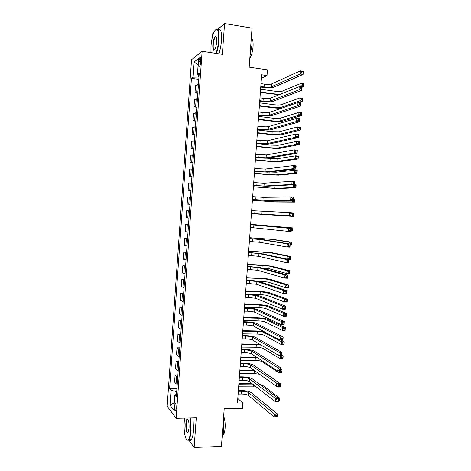 <?xml version="1.0" encoding="UTF-8"?>
<svg xmlns="http://www.w3.org/2000/svg" width="471" height="471" viewBox="0 0 471 471"><rect width="100%" height="100%" fill="white"/><g stroke="black" fill="none" stroke-linecap="round" stroke-linejoin="round"><path stroke-width="0.71" d="M176.154 408.363C176.219 404.936 175.871 403.394 175.1 403.724L174.529 406.267C174.458 409.682 174.812 411.23 175.583 410.906L176.154 408.363M184.408 431.777L184.261 433.82L184.82 434.586M191.52 59.735L167.176 406.173L176.148 418.325L202.124 51.28L191.52 59.735M213.757 32.676L212.78 33.5L212.58 36.326M188.73 439.985L194.134 447.45L221.435 446.408L224.184 408.81L242.353 408.445L242.765 402.917L237.784 398.484M202.124 51.28L222.353 54.342L224.561 23.55L217.814 29.255M224.561 23.55L252.026 28.125L249.171 67.159L267.428 69.849L267.004 75.566L261.67 74.795L237.455 403.005L242.765 402.917M198.921 61.424L198.738 63.985C198.644 66.311 198.897 67.259 199.504 66.835C200.034 66.081 200.393 64.674 200.581 62.619L200.764 60.029C200.864 57.709 200.611 56.761 200.004 57.179C199.469 57.945 199.109 59.358 198.921 61.424L200.646 61.677M198.756 74.73L198.591 77.032L193.092 77.197L191.432 78.345L169.607 388.646L176.925 388.569M193.092 77.197L194.17 61.901L198.574 58.498L197.467 74.171L199.103 74.877M176.519 394.351L174.806 394.986L176.342 396.853L199.245 72.94L197.467 74.171M174.806 394.986L173.74 410.141L169.996 405.195L171.038 390.388L169.607 388.646M194.134 447.45L196.266 417.836L176.148 418.325M261.405 78.339L267.004 75.566M198.95 77.085L198.591 77.032M176.719 391.507L176.366 391.513L176.154 394.486M191.432 78.345L198.791 79.358M198.438 84.315L195.5 85.681L194.982 92.946L197.802 93.317M177.226 384.354L176.06 383.771L174.582 382.087L175.082 375.028L177.885 375.016M178.197 370.606L177.025 370.065L175.542 368.505L176.036 361.434L178.845 361.445M179.168 356.841L176.501 354.904L177.002 347.828L179.804 347.851M180.146 343.059L177.461 341.287L177.961 334.198L180.764 334.239M181.117 329.258L178.421 327.651L178.921 320.551L181.729 320.61M182.094 315.435L179.386 313.992L179.887 306.886L182.695 306.962M183.078 301.593L180.352 300.321L180.852 293.203L183.661 293.298M184.055 287.734L181.317 286.627L181.818 279.497L184.632 279.615M185.038 273.857L182.283 272.915L182.789 265.779L185.598 265.915M186.021 259.957L183.254 259.185L183.761 252.038L186.569 252.191M187.005 246.039L184.226 245.432L184.732 238.279L187.54 238.45M187.988 232.103L185.197 231.667L185.704 224.502L188.512 224.691M188.977 218.15L186.169 217.879L186.675 210.702L189.489 210.884M189.966 204.173L187.14 204.073L189.954 204.296M187.14 204.073L187.652 196.89L190.478 196.896M190.955 190.178L188.117 190.249L190.932 190.49M188.117 190.249L188.624 183.054L191.467 182.895M191.944 176.166L189.095 176.407L191.909 176.66M189.095 176.407L189.601 169.201L192.462 168.871M192.933 162.13L190.072 162.548L192.886 162.819M190.072 162.548L190.584 155.33L193.451 154.824M193.928 148.077L191.055 148.665L193.869 148.96M191.055 148.665L191.562 141.435L194.446 140.764M194.923 134.005L192.033 134.765L194.847 135.077M192.033 134.765L192.545 127.529L195.441 126.681M195.918 119.911L193.016 120.847L195.83 121.177M193.016 120.847L193.528 113.599L196.442 112.575M196.919 105.798L193.999 106.905L196.813 107.258M193.999 106.905L194.511 99.652L197.437 98.457M197.92 91.668L194.982 92.946M188.5 224.85L185.704 224.502M187.517 238.797L184.732 238.279M186.528 252.721L183.761 252.038M185.545 266.633L182.789 265.779M184.567 280.522L181.818 279.497M183.584 294.393L180.852 293.203M182.607 308.24L179.887 306.886M181.629 322.07L178.921 320.551M180.652 335.888L177.961 334.198M179.675 349.676L177.002 347.828M178.703 363.453L176.036 361.434M177.726 377.212L176.56 376.641L175.082 375.028M171.038 390.388L176.366 391.513M198.103 65.181L194.17 61.901M169.996 405.195L174.258 402.758M260.804 86.493L264.096 86.947C267.41 87.335 269.83 87.288 271.361 86.794L300.174 74.018L300.41 70.844L303.312 71.28L303.071 74.447L274.004 87.159C271.696 87.894 268.07 87.971 263.13 87.388L260.763 87.058M261.016 83.65L264.308 84.109C267.616 84.503 270.042 84.45 271.573 83.944L300.41 70.844L301.858 71.633L301.764 72.905L302.924 73.082L303.024 71.81L301.858 71.633M302.924 73.082L303.071 74.447L300.174 74.018L301.764 72.905M303.024 71.81L303.312 71.28M279.162 94.724L260.363 92.493M260.604 89.254L275.194 91.25C278.337 91.621 280.663 91.58 282.17 91.127L301.169 83.355L303.824 83.732L303.607 86.64L302.099 87.229M260.398 91.975L274.993 93.953L280.692 94.112M299.691 86.764L300.945 86.264L301.169 83.355L302.5 84.097L302.411 85.263L303.477 85.416L303.565 84.25L302.5 84.097M303.477 85.416L303.607 86.64L300.945 86.264L302.411 85.263M303.565 84.25L303.824 83.732M259.757 100.676L263.048 101.106C266.362 101.483 268.776 101.459 270.301 101.029L298.973 89.867L299.215 86.699L302.111 87.106L301.87 90.267L272.945 101.377C270.648 102.013 267.028 102.054 262.088 101.495L259.721 101.183M259.968 97.838L263.26 98.28C266.568 98.657 268.988 98.622 270.513 98.186L299.215 86.699L300.657 87.512L300.563 88.784L301.723 88.948L301.823 87.677L300.657 87.512M301.723 88.948L301.87 90.267L298.973 89.867L300.563 88.784M301.823 87.677L302.111 87.106M258.714 114.842L262 115.254C265.314 115.607 267.728 115.607 269.247 115.248L297.778 105.687L298.013 102.525L300.91 102.908L300.675 106.069L271.891 115.578C269.6 116.113 265.985 116.119 261.046 115.583L258.679 115.289M258.92 112.01L262.212 112.422C265.52 112.787 267.94 112.781 269.459 112.404L298.013 102.525L299.456 103.367L299.362 104.633L300.522 104.786L300.616 103.52L299.456 103.367M300.522 104.786L300.675 106.069L297.778 105.687L299.362 104.633M300.616 103.52L300.91 102.908M257.672 128.989L260.958 129.372C264.266 129.719 266.68 129.737 268.193 129.443L296.583 121.483L296.818 118.327L299.715 118.686L299.479 121.842L270.837 129.755C268.552 130.196 264.943 130.161 260.004 129.649L257.643 129.372M257.878 126.163L261.164 126.552C264.478 126.899 266.886 126.917 268.405 126.605L296.818 118.327L298.261 119.198L298.161 120.464L299.326 120.605L299.421 119.34L298.261 119.198M299.326 120.605L299.479 121.842L296.583 121.483L298.161 120.464M299.421 119.34L299.715 118.686M282.217 107.989C279.674 108.277 276.612 108.212 273.027 107.788L259.362 106.028M259.598 102.843L274.187 104.745C277.331 105.098 279.656 105.08 281.158 104.692L300.068 97.886L302.723 98.245L302.506 101.147L298.373 102.572M259.397 105.563L273.987 107.441C277.131 107.794 279.45 107.777 280.952 107.4L299.844 100.788L300.068 97.886L301.393 98.651L301.305 99.817L302.37 99.958L302.459 98.798L301.393 98.651M302.37 99.958L302.506 101.147L299.844 100.788L301.305 99.817M302.459 98.798L302.723 98.245M258.396 119.134L272.98 120.917C276.124 121.253 278.443 121.259 279.939 120.941L298.749 115.295L298.967 112.398L301.628 112.734L301.405 115.63L282.441 121.247C280.192 121.724 276.718 121.712 272.026 121.212L258.367 119.546M258.597 116.419L273.18 118.221C276.324 118.562 278.644 118.562 280.139 118.233L298.967 112.398L300.292 113.187L300.204 114.347L301.269 114.482L301.358 113.323L300.292 113.187M301.269 114.482L301.405 115.63L298.749 115.295L300.204 114.347M301.358 113.323L301.628 112.734M257.396 132.687L271.979 134.37L278.926 134.459L297.648 129.778L297.872 126.887L300.527 127.205L300.31 130.096L281.428 134.753C279.191 135.142 275.723 135.095 271.031 134.618L257.372 133.04M257.596 129.978L272.179 131.68L279.126 131.756L297.872 126.887L299.191 127.7L299.103 128.86L300.168 128.989L300.257 127.829L299.191 127.7M300.168 128.989L300.31 130.096L297.648 129.778L299.103 128.86M300.257 127.829L300.527 127.205M256.63 143.113L267.139 143.62L295.388 137.255L295.623 134.1L298.52 134.441L298.284 137.591L269.783 143.908C267.51 144.256 263.907 144.185 258.968 143.696L256.607 143.437M256.836 140.293L267.351 140.782L295.623 134.1L297.06 135L296.965 136.266L298.125 136.402L298.22 135.136L297.06 135M298.125 136.402L298.284 137.591L295.388 137.255L296.965 136.266M298.22 135.136L298.52 134.441M256.401 146.222L270.978 147.806L277.914 147.965L296.553 144.244L296.771 141.353L299.432 141.653L299.215 144.544L280.422 148.235C278.184 148.542 274.723 148.459 270.03 148L256.377 146.516M256.601 143.52L271.178 145.121L278.12 145.262L296.771 141.353L298.096 142.189L298.008 143.349L299.067 143.472L299.156 142.313L298.096 142.189M299.067 143.472L299.215 144.544L296.553 144.244L298.008 143.349M299.156 142.313L299.432 141.653M216.001 53.376C217.325 49.691 218.191 45.328 218.591 40.288C218.874 30.038 217.508 26.959 214.511 31.033C212.698 34.742 211.514 39.823 210.967 46.288L210.961 52.617M215.901 29.273C218.344 27.742 219.386 31.404 219.021 40.265C218.621 45.298 217.767 49.696 216.448 53.447M216.631 41.831C216.354 45.063 215.771 47.595 214.876 49.426C213.351 51.474 212.668 49.944 212.821 44.833C213.345 39.811 214.27 36.938 215.606 36.214C216.472 36.444 216.819 38.316 216.631 41.831M216.224 36.762L215.412 36.868C214.323 38.275 213.599 40.918 213.233 44.81C213.057 48.495 213.457 50.256 214.435 50.091M251.402 36.691C251.985 38.887 252.15 41.807 251.897 45.457L250.007 55.784M251.797 38.716C252.88 39.817 253.298 42.472 253.051 46.694C252.568 51.834 251.496 55.643 249.836 58.116M218.285 29.661C220.758 28.136 221.812 31.798 221.452 40.647C221.052 45.675 220.187 50.067 218.862 53.812M184.65 418.118L184.232 421.845C183.507 430.777 185.48 441.18 187.811 440.067C189.242 439.284 190.202 436.028 190.69 430.311L190.178 417.983M190.614 417.971L191.102 430.406C190.731 435.069 189.996 438.201 188.889 439.79L188.147 440.403L186.84 439.826M189.03 428.133L188.282 432.101C186.593 433.891 185.762 431.159 185.804 423.906C186.039 421.05 186.522 419.42 187.246 419.019C188.588 419.49 189.183 422.528 189.03 428.133M187.958 419.408L187.234 419.626C186.716 420.373 186.369 421.828 186.198 424C186.063 429.599 186.675 432.46 188.041 432.584M223.431 419.096L223.796 429.422C223.519 432.931 222.954 435.616 222.088 437.477M223.637 416.317C224.879 419.202 225.368 423.135 225.109 428.121C224.838 431.424 224.243 433.644 223.325 434.78L222.913 435.122M193.01 417.918L193.522 430.335C193.151 434.992 192.404 438.118 191.285 439.708C190.608 440.568 189.925 440.591 189.242 439.779M255.588 157.22L266.086 157.773L294.192 153.004L294.434 149.855L297.331 150.172L297.089 153.31L268.729 158.05C266.468 158.297 262.865 158.191 257.931 157.726L255.565 157.485M255.794 154.4L266.298 154.947L294.434 149.855L295.865 150.779L295.77 152.045L296.93 152.168L297.024 150.908L295.865 150.779M296.93 152.168L297.089 153.31L294.192 153.004L295.77 152.045M297.024 150.908L297.331 150.172M254.546 171.309L265.038 171.909L293.003 168.724L293.245 165.58L296.141 165.874L295.9 169.012L267.675 172.168L254.534 171.509M254.758 168.494L265.244 169.083L293.245 165.58L294.675 166.534L294.575 167.794L295.735 167.911L295.835 166.652L294.675 166.534M295.735 167.911L295.9 169.012L293.003 168.724L294.575 167.794M295.835 166.652L296.141 165.874M253.51 185.374L263.99 186.027L291.82 184.426L292.055 181.288L294.952 181.553L294.711 184.691L266.627 186.263L253.498 185.515M253.716 182.565L264.196 183.207L292.055 181.288L293.48 182.265L293.386 183.525L294.546 183.631L294.64 182.377L293.48 182.265M294.546 183.631L294.711 184.691L291.82 184.426L293.386 183.525M294.64 182.377L294.952 181.553M252.474 199.421L262.942 200.128L290.631 200.098L290.866 196.966L293.763 197.214L293.527 200.34L265.579 200.346L252.468 199.504M252.68 196.613L263.148 197.308L290.866 196.966L292.291 197.973L292.197 199.227L293.356 199.327L293.451 198.073L292.291 197.973M293.356 199.327L293.527 200.34L290.631 200.098L292.197 199.227M293.451 198.073L293.763 197.214M251.437 213.451L289.447 215.747L289.683 212.621L292.579 212.845L292.344 215.965L251.437 213.469M251.644 210.649L289.683 212.621L291.102 213.657L291.007 214.911L292.167 215L292.261 213.746L291.102 213.657M292.167 215L292.344 215.965L289.447 215.747L291.007 214.911M292.261 213.746L292.579 212.845M255.4 159.74L269.977 161.229L276.907 161.447L295.458 158.692L295.682 155.801L298.337 156.084L298.119 158.968L279.409 161.706L269.035 161.37L255.382 159.981M266.663 158.179L277.107 158.756L295.682 155.801L296.995 156.66L296.907 157.82L297.972 157.932L298.061 156.778L296.995 156.66M297.972 157.932L298.119 158.968L295.458 158.692L296.907 157.82M298.061 156.778L298.337 156.084M254.405 173.24L275.9 174.918L294.369 173.116L294.587 170.231L297.242 170.49L297.024 173.375L278.402 175.159L268.046 174.723L254.393 173.422M269.412 171.974L276.1 172.227L294.587 170.231L295.9 171.114L295.812 172.268L296.877 172.374L296.965 171.22L295.9 171.114M296.877 172.374L297.024 173.375L294.369 173.116L295.812 172.268M296.965 171.22L297.242 170.49M294.304 184.714L296.153 184.879L295.929 187.758L277.395 188.588L253.398 186.846M253.41 186.722L274.893 188.365L293.274 187.517L293.486 184.756M295.87 185.639L294.805 185.545L294.716 186.699L295.782 186.793L296.153 184.879M295.782 186.793L295.929 187.758L293.274 187.517L294.716 186.699M294.805 185.545L293.657 184.75M293.616 199.127L295.058 199.251L294.84 202.118L276.389 202.006L252.409 200.257M252.415 200.181L273.887 201.8L292.185 201.9L292.303 200.34M294.775 200.045L293.716 199.951L293.627 201.105L294.687 201.194L295.058 199.251M294.687 201.194L294.84 202.118L292.185 201.9L293.627 201.105M292.532 213.487L293.969 213.599L293.751 216.46L251.426 213.646M251.426 213.628L291.102 216.26L291.125 215.901M293.686 214.423L292.621 214.34L292.532 215.494L293.598 215.571L293.969 213.599M293.598 215.571L293.751 216.46L291.102 216.26L291.714 215.93M250.407 227.464L288.264 231.373L288.499 228.252L291.396 228.453L250.613 224.632M250.613 224.661L288.499 228.252L289.918 229.312L289.824 230.566L290.984 230.643L291.078 229.395L289.918 229.312M291.078 229.395L291.396 228.453L291.16 231.573L288.264 231.373L289.824 230.566M291.16 231.573L290.984 230.643M290.183 228.329L290.23 227.734L292.885 227.923L250.637 224.343M250.631 224.373L290.23 227.734L291.155 228.429M292.597 228.782L291.531 228.712L291.443 229.86L292.509 229.93L292.885 227.923L292.668 230.784L291.225 230.684M292.668 230.784L292.509 229.93M249.371 241.452L259.804 242.3L287.086 246.975L287.322 243.854L290.213 244.037L262.653 239.662L249.583 238.561M249.577 238.656L260.016 239.498L287.322 243.854L288.735 244.944L288.641 246.198L289.8 246.268L289.895 245.014L288.735 244.944M289.895 245.014L290.213 244.037L289.977 247.151L287.086 246.975L288.641 246.198M289.977 247.151L289.8 246.268M289.011 243.843L289.147 242.065L291.796 242.229L273.58 239.474L249.648 237.702M249.642 237.784L271.078 239.315L289.147 242.065L290.442 243.06L290.36 244.208L291.419 244.272L291.508 243.124L290.442 243.06M291.508 243.124L291.796 242.229L291.578 245.085L290.142 244.997M291.578 245.085L291.419 244.272M248.341 255.417L258.767 256.318L285.903 262.553L286.138 259.439L289.035 259.598L261.611 253.669L248.558 252.48M248.547 252.627L258.973 253.516L286.138 259.439L287.551 260.557L287.457 261.805L288.617 261.864L288.711 260.616L287.551 260.557M288.711 260.616L289.035 259.598L288.8 262.706L285.903 262.553L287.457 261.805M288.8 262.706L288.617 261.864M268.305 255.111L287.846 259.227L288.064 256.365L290.713 256.512L272.579 252.821L248.664 251.043M248.653 251.178L270.077 252.68L288.064 256.365L289.359 257.39L289.271 258.532L290.336 258.591L290.419 257.443L289.359 257.39M290.419 257.443L290.713 256.512L290.495 259.368L287.846 259.227L289.271 258.532M290.495 259.368L290.336 258.591M247.31 269.371L257.725 270.319L284.725 278.108L284.961 274.999L287.858 275.129L260.569 267.652L247.534 266.374M247.516 266.58L257.931 267.522L284.961 274.999L286.368 276.141L286.274 277.384L287.434 277.437L287.528 276.194L286.368 276.141M287.528 276.194L287.858 275.129L287.622 278.237L284.725 278.108L286.274 277.384M287.622 278.237L287.434 277.437M261.558 267.922L268.876 268.694L286.762 273.51L286.98 270.654L289.63 270.784L271.579 266.15L261.317 265.055L247.681 264.366M247.669 264.561L269.076 266.027L286.98 270.654L288.276 271.696L288.187 272.839L289.247 272.886L289.335 271.743L288.276 271.696M289.335 271.743L289.63 270.784L289.418 273.633L286.762 273.51L288.187 272.839M289.418 273.633L289.247 272.886M246.286 283.301L256.683 284.301L283.554 293.633L283.789 290.53L286.68 290.642L259.533 281.617C257.343 281.028 253.787 280.604 248.871 280.351L246.51 280.245M246.492 280.516L256.895 281.505L283.789 290.53L285.19 291.702L285.096 292.944L286.256 292.986L286.35 291.743L285.19 291.702M286.35 291.743L286.68 290.642L286.445 293.745L283.554 293.633L285.096 292.944M286.445 293.745L286.256 292.986M256.43 281.01L267.881 282.017L285.679 287.769L285.897 284.92L288.552 285.026L270.584 279.462C268.423 278.914 265.008 278.514 260.333 278.267L246.698 277.672M246.68 277.919L261.234 278.555L268.081 279.356L285.897 284.92L287.192 285.979L287.104 287.122L288.164 287.169L288.252 286.027L287.192 285.979M288.252 286.027L288.552 285.026L288.334 287.875L285.679 287.769L287.104 287.122M288.334 287.875L288.164 287.169M245.256 297.213L255.647 298.261L282.382 309.141L282.612 306.044L285.503 306.132L258.491 295.564C256.312 294.881 252.762 294.422 247.846 294.187L245.485 294.104M245.462 294.434L255.853 295.47L282.612 306.044L284.013 307.239L283.919 308.481L285.079 308.511L285.173 307.275L284.013 307.239M285.173 307.275L285.503 306.132L285.273 309.223L282.382 309.141L283.919 308.481M285.273 309.223L285.079 308.511M245.503 293.928L260.051 294.452L266.886 295.323L284.602 302.011L284.82 299.162L287.469 299.25L269.583 292.756C267.434 292.126 264.025 291.696 259.35 291.467L245.721 290.954M245.697 291.261L260.251 291.802L267.086 292.668L284.82 299.162L286.109 300.251L286.021 301.387L287.086 301.422L287.169 300.286L286.109 300.251M287.169 300.286L287.469 299.25L287.257 302.094L284.602 302.011L286.021 301.387M287.257 302.094L287.086 301.422M244.231 311.107L247.51 311.196C250.808 311.337 253.174 311.672 254.611 312.202L281.211 324.625L281.44 321.528L284.331 321.593L257.454 309.494C255.288 308.717 251.744 308.222 246.822 308.01L244.467 307.94M244.437 308.328L247.717 308.423C251.014 308.564 253.38 308.899 254.817 309.418L281.44 321.528L282.841 322.753L282.747 323.989L283.901 324.019L283.995 322.776L282.841 322.753M283.995 322.776L284.331 321.593L284.095 324.684L281.211 324.625L282.747 323.989M284.095 324.684L283.901 324.019M243.207 324.984L246.486 325.049C249.783 325.173 252.144 325.532 253.581 326.126L280.039 340.08L280.274 336.989L283.159 337.036L256.418 323.4C254.258 322.529 250.719 321.999 245.803 321.811L243.448 321.758M243.413 322.211L246.692 322.282C249.989 322.405 252.35 322.759 253.787 323.341L280.274 336.989L281.664 338.237L281.57 339.479L282.73 339.491L282.824 338.255L281.664 338.237M282.824 338.255L283.159 337.036L282.93 340.121L280.039 340.08L281.57 339.479M282.93 340.121L282.73 339.491M242.188 338.837L245.468 338.885C248.759 338.99 251.12 339.373 252.544 340.027L278.867 355.517L279.103 352.432L281.994 352.449L255.388 337.289C253.233 336.323 249.701 335.758 244.785 335.593L242.43 335.558M242.388 336.064L245.668 336.117C248.965 336.229 251.326 336.606 252.75 337.248L279.103 352.432L280.492 353.703L280.398 354.94L281.558 354.946L281.652 353.715L280.492 353.703M281.652 353.715L281.994 352.449L281.758 355.534L278.867 355.517L280.398 354.94M281.758 355.534L281.558 354.946M241.164 352.673L244.443 352.697C247.734 352.785 250.089 353.191 251.514 353.909L277.702 370.924L277.937 367.845L280.828 367.845L254.352 351.16C252.209 350.1 248.682 349.5 243.766 349.358L241.411 349.341M241.37 349.906L244.649 349.935C247.94 350.03 250.295 350.43 251.72 351.136L277.937 367.845L279.327 369.146L279.232 370.383L280.386 370.377L280.481 369.146L279.327 369.146M280.481 369.146L280.828 367.845L280.592 370.918L277.702 370.924L279.232 370.383M280.592 370.918L280.386 370.377M240.145 366.491L243.425 366.491C246.716 366.568 249.065 366.997 250.484 367.774L276.542 386.314L276.771 383.235L279.662 383.211L253.321 365.007C251.184 363.859 247.664 363.223 242.753 363.106L240.398 363.1M240.351 363.724L243.625 363.73C246.916 363.812 249.271 364.236 250.69 365.007L276.771 383.235L278.155 384.566L278.067 385.796L279.221 385.784L279.315 384.554L278.155 384.566M279.315 384.554L279.662 383.211L279.427 386.285L276.542 386.314L278.067 385.796M279.427 386.285L279.221 385.784M244.52 307.245L259.068 307.675C262.194 307.81 264.472 308.122 265.891 308.617L283.524 316.229L283.742 313.386L286.392 313.456L268.588 306.032C266.451 305.314 263.042 304.855 258.367 304.649L244.737 304.225M244.714 304.584L259.262 305.031L266.091 305.962L283.742 313.386L285.026 314.493L284.943 315.635L286.003 315.658L286.091 314.522L285.026 314.493M286.091 314.522L286.392 313.456L286.18 316.294L283.524 316.229L284.943 315.635M286.18 316.294L286.003 315.658M243.536 320.551L258.084 320.886C261.211 321.004 263.483 321.34 264.896 321.887L282.453 330.43L282.665 327.592L285.314 327.645L267.593 319.297C265.461 318.49 262.059 317.996 257.39 317.813L243.76 317.478M243.731 317.89L258.279 318.243C261.405 318.367 263.678 318.696 265.096 319.238L282.665 327.592L283.948 328.723L283.86 329.859L284.926 329.877L285.014 328.74L283.948 328.723M285.014 328.74L285.314 327.645L285.102 330.477L282.453 330.43L283.86 329.859M285.102 330.477L284.926 329.877M264.396 331.831L256.412 330.96L242.789 330.713M242.753 331.178L257.296 331.437C260.422 331.549 262.694 331.902 264.101 332.497L281.593 341.775L284.243 341.811L280.981 340.091M242.553 333.839L257.101 334.074C260.228 334.18 262.494 334.54 263.907 335.146L281.375 344.607L281.593 341.775L282.871 342.929L282.788 344.065L283.848 344.077L283.936 342.941L282.871 342.929M283.936 342.941L284.243 341.811L284.025 344.637L281.375 344.607L282.788 344.065M284.025 344.637L283.848 344.077M259.963 344.395L241.811 343.93M241.77 344.454L256.312 344.613L261.199 345.119M241.576 347.103L256.118 347.251C259.244 347.339 261.511 347.722 262.912 348.381L280.304 358.767L280.516 355.941L283.165 355.952L281.788 355.152M279.803 355.523L281.793 357.112L281.711 358.248L282.771 358.254L282.859 357.118L281.793 357.112M282.859 357.118L283.165 355.952L282.953 358.778L280.304 358.767L281.711 358.248M282.953 358.778L282.771 358.254M256.701 357.283L240.834 357.13M240.793 357.707L257.649 357.895M240.599 360.356L255.135 360.403C258.261 360.486 260.528 360.886 261.923 361.604L279.232 372.908L279.38 370.924M281.782 371.278L280.722 371.278L280.634 372.414L281.699 372.408L282.094 370.082L280.722 369.205M280.657 370.082L282.094 370.082L281.882 372.902L279.232 372.908L280.634 372.414M281.882 372.902L281.699 372.408M280.722 371.278L280.339 370.918M239.127 380.285L242.406 380.268C245.691 380.327 248.046 380.78 249.453 381.622L275.376 401.675L275.612 398.601L278.496 398.56L252.291 378.837C250.166 377.595 246.645 376.93 241.735 376.835L239.38 376.841M239.333 377.53L242.606 377.512C245.897 377.577 248.246 378.025 249.659 378.855L275.612 398.601L276.989 399.956L276.895 401.186L278.055 401.168L278.149 399.938L276.989 399.956M278.149 399.938L278.496 398.56L278.267 401.628L275.376 401.675L276.895 401.186M278.267 401.628L278.055 401.168M254.028 370.3L239.863 370.312M239.816 370.942L254.905 370.924M239.621 373.585L254.157 373.544L259.533 374.209M277.142 386.308L278.161 387.032L278.22 386.297M280.71 385.419L279.65 385.425L279.562 386.556L280.628 386.55L281.022 384.183L279.656 383.241M279.586 384.195L281.022 384.183L280.81 387.003L278.161 387.032L279.562 386.556M280.81 387.003L280.628 386.55M238.114 394.062L241.387 394.021C244.673 394.068 247.022 394.545 248.429 395.446L274.216 417.012L274.446 413.95L277.337 413.879L251.267 392.649C249.147 391.319 245.632 390.612 240.722 390.541L238.367 390.565M238.314 391.313L241.594 391.271C244.879 391.319 247.228 391.79 248.635 392.684L274.446 413.95L275.829 415.328L275.735 416.558L276.889 416.529L276.983 415.298L275.829 415.328M276.983 415.298L277.337 413.879L277.101 416.941L274.216 417.012L275.735 416.558M277.101 416.941L276.889 416.529M251.726 383.376L238.891 383.482M238.844 384.159L252.591 384.048M238.65 386.803L256.236 386.868M279.639 399.538L278.579 399.555L278.491 400.68L279.556 400.662L279.957 398.272L262.641 385.331L259.233 384.059M278.149 398.301L279.957 398.272L279.745 401.086L278.302 401.109M279.745 401.086L279.556 400.662M196.672 91.939L197.19 84.603M195.677 106.028L196.195 98.704M194.682 120.099L195.2 112.787M193.693 134.147L194.211 126.846M192.698 148.177L193.216 140.888M191.709 162.189L192.227 154.906M190.72 176.183L191.238 168.912M189.736 190.154L190.249 182.895M188.747 204.108L189.26 196.854M187.764 218.044L188.276 210.802M186.781 231.962L187.293 224.726M185.798 245.856L186.31 238.632M184.82 259.733L185.333 252.521M183.843 273.592L184.349 266.386M182.866 287.428L183.372 280.233M181.888 301.246L182.395 294.063M180.911 315.046L181.417 307.875M179.94 328.829L180.446 321.664M178.968 342.594L179.475 335.44M177.997 356.335L178.497 349.194M177.025 370.065L177.532 362.929M176.06 383.771L176.56 376.641M200.387 64.227L198.738 63.985M264.308 84.109L264.096 86.947M271.573 83.944L271.361 86.794M275.194 91.25L274.993 93.953M282.17 91.127L281.988 93.594M263.26 98.28L263.048 101.106M270.513 98.186L270.301 101.029M262.212 112.422L262 115.254M269.459 112.404L269.247 115.248M261.164 126.552L260.958 129.372M268.405 126.605L268.193 129.443M274.187 104.745L273.987 107.441M281.158 104.692L280.952 107.4M273.18 118.221L272.98 120.917M280.139 118.233L279.939 120.941M272.179 131.68L271.979 134.37M279.126 131.756L278.926 134.459M260.122 140.658L259.915 143.478M267.351 140.782L267.139 143.62M271.178 145.121L270.978 147.806M278.12 145.262L277.914 147.965M259.079 154.747L258.873 157.561M266.298 154.947L266.086 157.773M258.043 168.812L257.831 171.627M265.244 169.083L265.038 171.909M257.001 182.86L256.795 185.668M264.196 183.207L263.99 186.027M255.965 196.89L255.759 199.692M263.148 197.308L262.942 200.128M254.929 210.902L254.723 213.699M262.106 211.391L261.894 214.205M270.177 158.544L269.977 161.229M277.107 158.756L276.907 161.447M269.176 171.997L268.982 174.629M276.1 172.227L275.9 174.918M268.117 186.18L267.981 188.011M275.082 185.792L274.893 188.365M267.063 200.346L266.986 201.382M273.992 200.346L273.887 201.8M272.909 214.876L272.88 215.212M253.893 224.891L253.686 227.687M261.058 225.45L260.852 228.264M265.197 225.391L265.167 225.786M272.079 225.933L272.038 226.486M252.862 238.862L252.656 241.652M260.016 239.498L259.804 242.3M264.207 238.709L264.119 239.892M271.078 239.315L270.955 240.981M251.832 252.815L251.626 255.6M258.973 253.516L258.767 256.318M263.212 252.009L263.065 253.981M270.077 252.68L269.877 255.347M250.802 266.745L250.596 269.53M257.931 267.522L257.725 270.319M262.223 265.291L262.029 267.946M269.076 266.027L268.876 268.694M249.771 280.657L249.565 283.436M256.895 281.505L256.683 284.301M261.234 278.555L261.04 281.205M268.081 279.356L267.881 282.017M248.741 294.552L248.541 297.325M255.853 295.47L255.647 298.261M260.251 291.802L260.051 294.452M267.086 292.668L266.886 295.323M247.717 308.423L247.51 311.196M254.817 309.418L254.611 312.202M246.692 322.282L246.486 325.049M253.787 323.341L253.581 326.126M245.668 336.117L245.468 338.885M252.75 337.248L252.544 340.027M244.649 349.935L244.443 352.697M251.72 351.136L251.514 353.909M243.625 363.73L243.425 366.491M250.69 365.007L250.484 367.774M259.262 305.031L259.068 307.675M266.091 305.962L265.891 308.617M258.279 318.243L258.084 320.886M265.096 319.238L264.896 321.887M257.296 331.437L257.101 334.074M264.101 332.497L263.907 335.146M256.312 344.613L256.118 347.251M263.077 346.226L262.912 348.381M255.335 357.777L255.135 360.403M261.988 360.715L261.923 361.604M242.606 377.512L242.406 380.268M249.659 378.855L249.453 381.622M254.352 370.918L254.157 373.544M241.594 391.271L241.387 394.021M248.635 392.684L248.429 395.446M253.333 384.624L253.18 386.667M175.612 403.718L175.1 403.724M200.54 57.262L200.004 57.179M215.412 36.868L216.324 37.009M215.889 36.614L215.606 36.214M191.285 439.708L188.889 439.79M187.234 419.626L188.076 419.608M223.001 434.792L223.325 434.78M187.576 419.355L187.246 419.019M187.811 440.067L188.147 440.403"/></g></svg>
